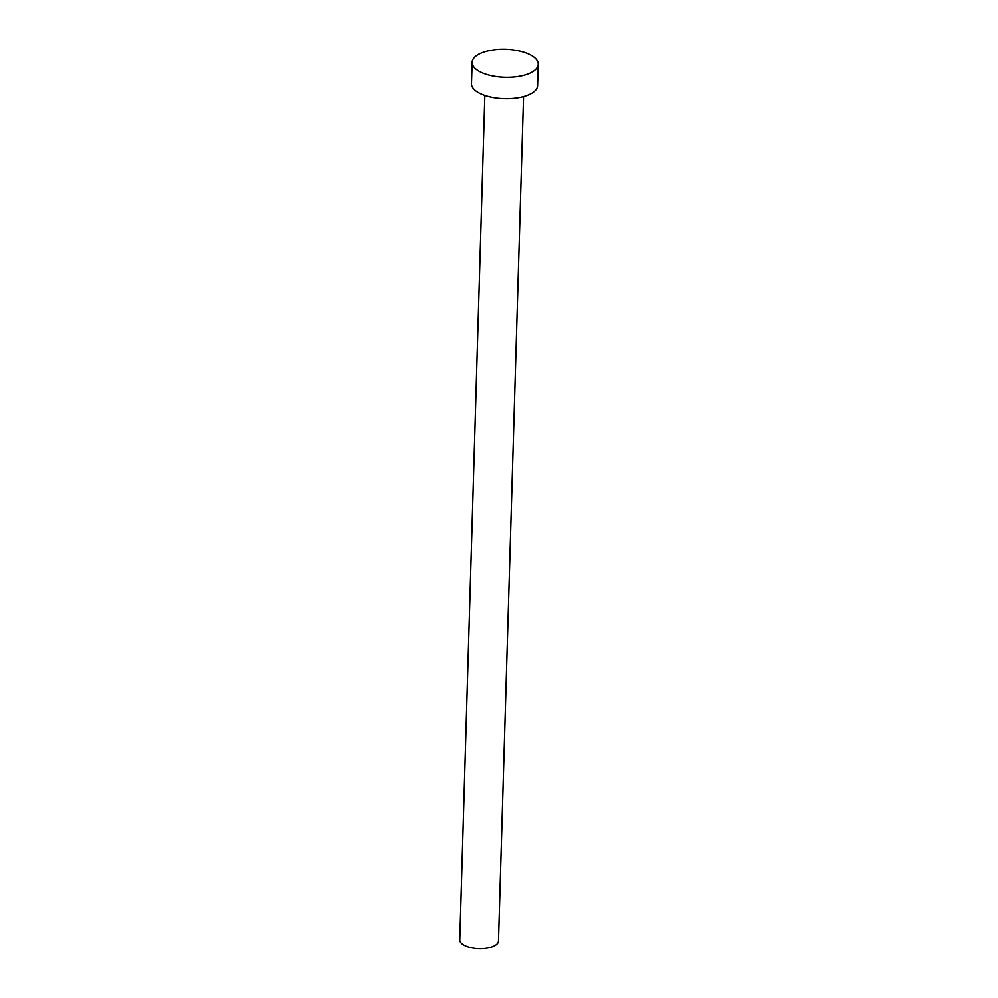 <?xml version="1.0" encoding="UTF-8"?>
<svg xmlns="http://www.w3.org/2000/svg" width="998" height="998" viewBox="0 0 998 998"><rect width="100%" height="100%" fill="white"/><g stroke="black" fill="none" stroke-linecap="round" stroke-linejoin="round"><path stroke-width="1.5" d="M523.551 96.606L498.489 940.977A19.361 8.184 -178.3 0 1 495.332 945.293A19.361 8.184 -178.3 0 1 473.489 948.1A19.361 8.184 -178.3 0 1 459.779 939.829L484.841 95.459M538.221 64.296L537.585 85.691A33.059 13.972 -178.3 0 1 532.184 93.039A33.059 13.972 -178.3 0 1 494.896 97.841A33.059 13.972 -178.3 0 1 471.493 83.732L472.129 62.338A33.059 13.972 -178.3 0 1 477.518 54.99A33.059 13.972 -178.3 0 1 514.818 50.187A33.059 13.972 -178.3 0 1 538.221 64.296A33.059 13.972 -178.3 0 1 532.82 71.644A33.059 13.972 -178.3 0 1 495.519 76.447A33.059 13.972 -178.3 0 1 472.129 62.338"/></g></svg>

